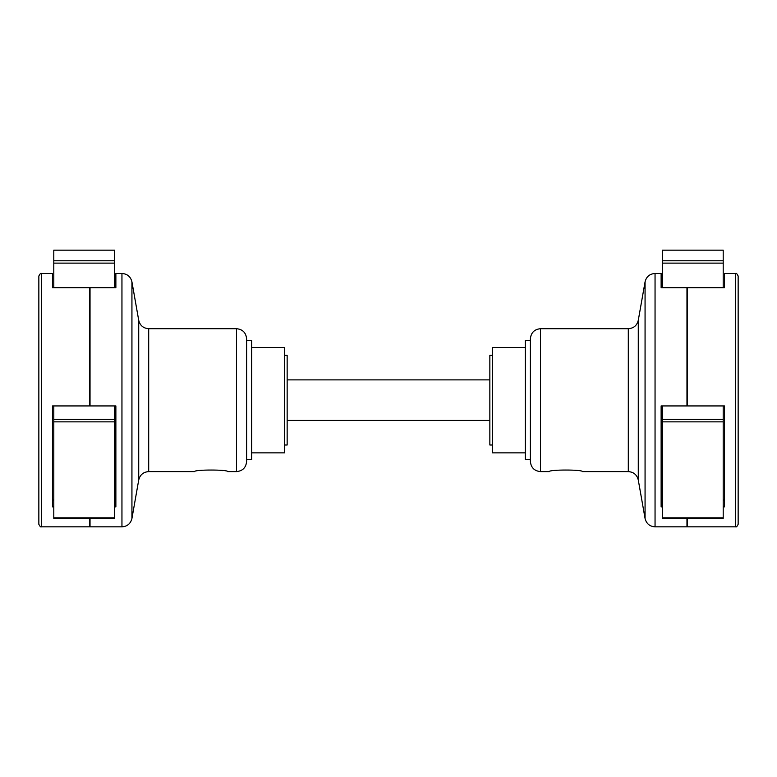 <?xml version="1.0" encoding="UTF-8"?>
<svg xmlns="http://www.w3.org/2000/svg" width="777" height="777" viewBox="0 0 777 777"><rect width="100%" height="100%" fill="white"/><g stroke="black" fill="none" stroke-linecap="round" stroke-linejoin="round"><path stroke-width="1.17" d="M489.85 379.885L287.15 379.885M489.85 420.425L287.15 420.425M114.607 260.771L114.607 250.165L53.798 250.165L53.798 260.771L114.607 260.771L114.607 263.121L53.798 263.121L53.798 260.771M114.607 287.665L114.607 263.121M53.798 287.665L53.798 263.121M90.035 300.077L89.52 300.077M53.798 517.832L114.607 517.832L114.607 518.376L53.798 518.376L53.798 419.298L114.607 419.298L114.607 405.934M114.607 419.298L114.607 421.862L53.798 421.862M114.607 517.832L114.607 421.862M53.798 419.298L53.798 405.934M90.035 400.825L89.52 400.825M114.607 506.866L115.87 506.866L115.87 405.934L90.035 405.934L90.035 287.665L115.87 287.665L115.87 273.475L121.95 273.475L121.95 526.835L90.035 526.835L90.035 518.376L89.52 518.376L89.52 526.835L41.385 526.835C40.851 527.389 40.006 526.544 38.85 524.31L38.85 276L38.85 524.31M115.87 500.029L114.607 500.029M236.48 471.61L227.612 471.61C228.632 469.522 193.648 469.522 194.668 471.61L148.698 471.61L148.698 328.7L236.48 328.7C242.638 329.302 246.018 332.682 246.61 338.84L246.61 461.47C246.008 467.628 242.638 471.008 236.48 471.61L236.48 328.7M220.357 470.289L222.814 470.658M53.798 506.866L52.535 506.866L52.535 405.934L89.52 405.934L89.52 287.665L52.535 287.665L52.535 273.475L41.385 273.475L41.385 526.835M52.535 500.029L53.798 500.029M284.615 355.312L287.15 355.312L287.15 444.998L284.615 444.998M662.392 263.121L662.392 250.165L723.202 250.165L723.202 263.121L662.392 263.121L662.392 287.665M723.202 263.121L723.202 287.665M686.965 300.077L687.48 300.077M662.392 518.376L662.392 517.832L723.202 517.832L723.202 518.376L662.392 518.376M723.202 405.934L723.202 421.862L662.392 421.862L662.392 517.832M662.392 421.862L662.392 419.298L723.202 419.298M662.392 405.934L662.392 419.298M686.965 400.825L687.48 400.825M723.202 421.862L723.202 517.832M645.065 518.463L645.065 281.847L638.276 320.328L638.276 479.982L645.065 518.463C646.367 523.659 649.698 526.456 655.05 526.835L686.965 526.835L686.965 518.376M655.05 526.835L655.05 273.475L661.13 273.475L661.13 287.665L686.965 287.665L686.965 405.934L661.13 405.934L661.13 506.866L662.392 506.866M661.13 500.029L662.392 500.029M549.388 471.61C548.368 469.522 583.352 469.522 582.332 471.61C583.352 469.522 548.387 469.522 549.388 471.61L540.52 471.61C534.362 471.008 530.992 467.628 530.39 461.47L530.39 338.84L530.39 340.617L525.32 340.617L525.32 459.693L530.39 459.693L530.39 461.47M687.48 518.376L687.48 526.835L735.615 526.835L735.615 273.475L724.465 273.475L724.465 287.665L687.48 287.665L687.48 405.934L724.465 405.934L724.465 506.866L723.202 506.866M735.615 273.475C736.237 272.96 737.082 273.805 738.15 276L738.15 524.31C737.082 526.505 736.237 527.35 735.615 526.835M724.465 500.029L723.202 500.029M492.385 444.998L489.85 444.998L489.85 355.312L492.385 355.312M530.39 459.693L530.39 400.155M525.32 452.855L492.385 452.855L492.385 347.455L525.32 347.455M251.68 347.455L284.615 347.455L284.615 452.855L251.68 452.855M246.61 340.617L251.68 340.617L251.68 459.693L246.61 459.693M131.935 518.463L138.724 479.982L138.724 320.328L131.935 281.847L131.935 518.463C130.633 523.659 127.302 526.456 121.95 526.835M662.392 260.771L723.202 260.771M582.332 471.61L628.302 471.61L628.302 328.7L540.52 328.7L540.52 471.61M131.935 281.847C130.633 276.651 127.302 273.854 121.95 273.475M138.724 320.328C140.025 325.524 143.356 328.321 148.698 328.7M138.724 479.982C140.025 474.786 143.356 471.989 148.698 471.61M90.035 345.93L89.52 345.93M41.385 273.475C40.851 272.921 40.006 273.766 38.85 276M645.065 281.847C646.367 276.651 649.698 273.854 655.05 273.475M638.276 320.328C636.975 325.524 633.643 328.321 628.302 328.7M638.276 479.982C636.975 474.786 633.643 471.989 628.302 471.61M540.52 328.7C534.362 329.302 530.982 332.682 530.39 338.84M686.965 345.93L687.48 345.93"/></g></svg>
